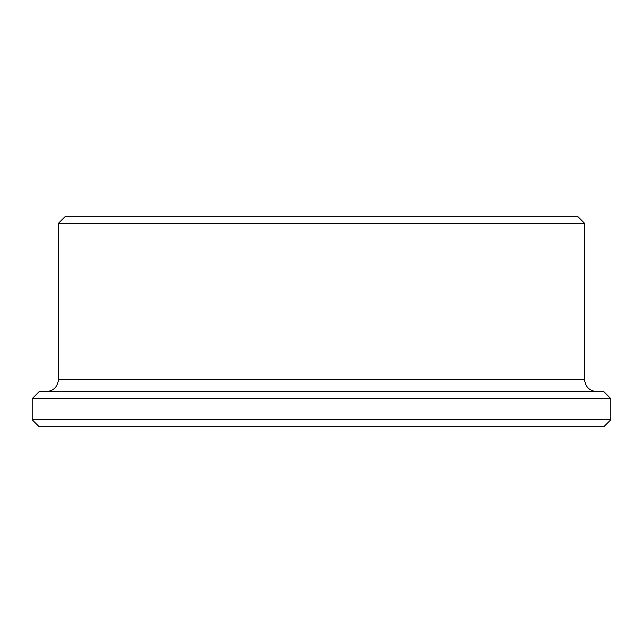 <?xml version="1.0" encoding="UTF-8"?>
<svg xmlns="http://www.w3.org/2000/svg" width="643" height="643" viewBox="0 0 643 643"><rect width="100%" height="100%" fill="white"/><g stroke="black" fill="none" stroke-linecap="round" stroke-linejoin="round"><path stroke-width="0.96" d="M32.15 419.702L39.167 426.719L603.833 426.719L610.85 419.702L610.85 398.66L32.15 398.66L32.15 419.702L610.85 419.702M610.85 398.66L603.833 391.643L39.167 391.643L32.15 398.66M58.457 223.298L584.543 223.298L577.535 216.281L65.465 216.281L58.457 223.298L58.457 379.37C57.725 386.829 53.634 390.92 46.175 391.643M58.457 379.37L584.543 379.37C585.275 386.829 589.366 390.92 596.825 391.643M584.543 379.37L584.543 223.298"/></g></svg>
